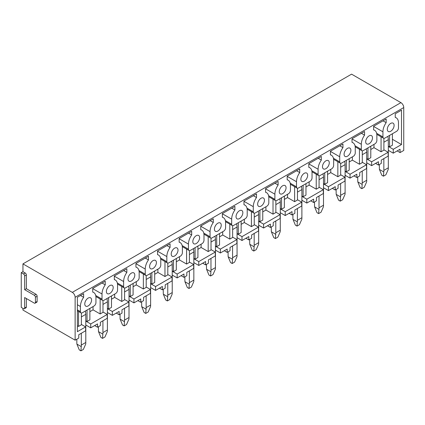 <?xml version="1.0" encoding="UTF-8"?>
<svg xmlns="http://www.w3.org/2000/svg" width="425" height="425" viewBox="0 0 425 425"><rect width="100%" height="100%" fill="white"/><g stroke="black" fill="none" stroke-linecap="round" stroke-linejoin="round"><path stroke-width="0.64" d="M81.372 324.461L85.622 326.915L85.622 330.777L78.763 334.741L78.763 338.082L75.129 340.175L75.129 297.282A4.011 2.316 60 0 0 72.298 292.368L22.95 263.882L22.95 271.676L21.25 272.653L21.25 307.365L23.518 308.678A1.604 0.924 60 0 0 24.321 308.757L26.021 307.774A1.604 0.924 60 0 0 26.355 307.036L26.355 298.525M22.95 308.348L22.95 310.053L75.129 340.175M22.95 263.882L351.571 74.152L400.913 102.643A4.011 2.316 60 0 1 403.75 107.552L403.75 150.45L400.063 152.58L397.173 150.907M383.897 149.797L388.152 152.251L388.152 156.118L381.289 160.076L381.289 163.418L378.452 165.054L375.562 163.386M362.291 162.27L366.541 164.73L366.541 168.592L359.683 172.555L359.683 175.892L356.846 177.533L353.951 175.86M340.68 174.749L344.935 177.204L344.935 181.066L338.072 185.029L338.072 188.371L335.235 190.007L332.345 188.339M319.069 187.223L323.324 189.678L323.324 193.545L316.46 197.508L316.46 200.844L313.629 202.486L310.733 200.812M297.463 199.702L301.718 202.157L301.718 206.019L294.854 209.982L294.854 213.323L292.017 214.96L289.122 213.292M275.852 212.176L280.107 214.63L280.107 218.498L273.243 222.456L273.243 225.797L270.406 227.433L267.516 225.765M254.246 224.65L258.496 227.109L258.496 230.972L251.637 234.935L251.637 238.276L248.8 239.913L245.905 238.239M232.634 237.129L236.89 239.583L236.89 243.445L230.026 247.408L230.026 250.75L227.189 252.386L224.299 250.718M211.023 249.602L215.278 252.062L215.278 255.924L208.415 259.887L208.415 263.224L205.583 264.865L202.688 263.192M189.417 262.082L193.673 264.536L193.673 268.398L186.809 272.361L186.809 275.703L183.972 277.339L181.077 275.671M167.806 274.555L172.061 277.01L172.061 280.877L165.197 284.84L165.197 288.177L162.361 289.813L159.471 288.145M146.2 287.029L150.45 289.489L150.45 293.351L143.586 297.314L143.586 300.656L140.755 302.292L137.859 300.618M124.589 299.508L128.844 301.962L128.844 305.83L121.98 309.788L121.98 313.129L119.143 314.766L116.253 313.098M102.978 311.982L107.233 314.442L107.233 318.304L100.369 322.267L100.369 325.603L97.532 327.245L94.642 325.571M128.844 301.962L112.338 311.493L107.403 308.646M119.143 314.766L119.143 311.429L112.338 315.355L112.338 311.493M150.45 289.489L133.949 299.014L129.014 296.167M140.755 302.292L140.755 298.95L133.949 302.882L133.949 299.014M172.061 277.01L155.555 286.54L150.62 283.693M162.361 289.813L162.361 286.477L155.555 290.402L155.555 286.54M193.673 264.536L177.167 274.067L172.231 271.214M183.972 277.339L183.972 273.998L177.167 277.929L177.167 274.067M215.278 252.062L198.773 261.587L193.843 258.74M205.583 264.865L205.583 261.524L198.773 265.455L198.773 261.587M236.89 239.583L220.384 249.114L215.448 246.266M227.189 252.386L227.189 249.045L220.384 252.976L220.384 249.114M258.496 227.109L241.995 236.635L237.06 233.787M248.8 239.913L248.8 236.571L241.995 240.502L241.995 236.635M280.107 214.63L263.601 224.161L258.666 221.313M270.406 227.433L270.406 224.097L263.601 228.023L263.601 224.161M301.718 202.157L285.212 211.687L280.277 208.834M292.017 214.96L292.017 211.618L285.212 215.549L285.212 211.687M323.324 189.678L306.818 199.208L301.888 196.361M313.629 202.486L313.629 199.144L306.818 203.07L306.818 199.208M344.935 177.204L328.429 186.734L323.494 183.882M335.235 190.007L335.235 186.665L328.429 190.597L328.429 186.734M366.541 164.73L350.041 174.255L345.105 171.408M356.846 177.533L356.846 174.192L350.041 178.123L350.041 174.255M388.152 152.251L371.647 161.782L366.711 158.934M378.452 165.054L378.452 161.718L371.647 165.644L371.647 161.782M89.877 308.412L89.877 319.876L87.04 321.513L85.792 320.79M81.372 312.997L81.372 324.785L78.535 326.427L78.535 311.461M77.371 325.752L78.535 326.427M80.474 295.502L83.64 297.33L83.64 293.68L77.371 297.298L77.371 331.681L85.622 326.915M107.233 314.442L90.727 323.967L85.792 321.119M392.408 139.283L401.508 144.542L393.258 149.303L388.322 146.455M392.408 133.753L392.408 145.212L389.571 146.848L388.322 146.131M383.897 138.337L383.897 150.126L381.066 151.762L381.066 136.797M370.797 149.499L373.973 147.666L381.066 151.762M370.797 146.227L370.797 157.686L367.96 159.327L366.711 158.605M362.291 150.811L362.291 162.6L359.454 164.236L359.454 149.271M349.191 161.978L352.362 160.145L359.454 164.236M349.191 158.7L349.191 170.165L346.354 171.801L345.105 171.078M340.68 163.285L340.68 175.073L337.843 176.715L337.843 161.75M327.579 174.452L330.756 172.619L337.843 176.715M327.579 171.179L327.579 182.638L324.743 184.275L323.494 183.558M319.069 175.764L319.069 187.553L316.237 189.189L316.237 174.223M305.968 186.931L309.145 185.098L316.237 189.189M305.968 183.653L305.968 195.117L303.131 196.754L301.888 196.031M297.463 188.238L297.463 200.026L294.626 201.663L294.626 186.697M284.362 199.405L287.539 197.572L294.626 201.663M284.362 196.132L284.362 207.591L281.525 209.227L280.277 208.51M275.852 200.717L275.852 212.505L273.015 214.142L273.015 199.176M262.751 211.884L265.928 210.046L273.015 214.142M262.751 208.606L262.751 220.065L259.914 221.707L258.666 220.984M254.246 213.191L254.246 224.979L251.409 226.615L251.409 211.65M241.14 224.357L244.317 222.525L251.409 226.615M241.14 221.085L241.14 232.544L238.308 234.18L237.06 233.458M232.634 225.67L232.634 237.453L229.798 239.094L229.798 224.129M219.534 236.831L222.711 234.998L229.798 239.094M219.534 233.559L219.534 245.018L216.697 246.654L215.448 245.937M211.023 238.143L211.023 249.932L208.192 251.568L208.192 236.603M197.923 249.31L201.099 247.477L208.192 251.568M197.923 246.032L197.923 257.497L195.086 259.133L193.843 258.411M189.417 250.617L189.417 262.406L186.58 264.042L186.58 249.077M176.317 261.784L179.488 259.951L186.58 264.042M176.317 258.512L176.317 269.971L173.48 271.607L172.231 270.89M167.806 263.096L167.806 274.885L164.969 276.521L164.969 261.556M154.705 274.263L157.882 272.425L164.969 276.521M154.705 270.985L154.705 282.45L151.868 284.086L150.62 283.363M146.2 275.57L146.2 287.358L143.363 288.995L143.363 274.029M133.094 286.737L136.271 284.904L143.363 288.995M133.094 283.464L133.094 294.923L130.262 296.56L129.014 295.842M124.589 288.049L124.589 299.837L121.752 301.474L121.752 286.508M111.488 299.211L114.665 297.378L121.752 301.474M111.488 295.938L111.488 307.397L108.651 309.039L107.403 308.316M102.978 300.523L102.978 312.311L100.146 313.947L100.146 298.982M89.877 311.69L93.054 309.857L100.146 313.947M92.714 291.927L93.67 292.48A10.992 6.343 120 0 1 95.944 297.511L95.944 302.616A2.81 1.62 120 0 1 93.962 306.058L82.392 312.736A2.81 1.62 120 0 1 80.989 312.874A2.81 1.62 120 0 1 80.405 311.589L80.405 306.483A10.992 6.343 120 0 1 83.64 297.33M97.532 327.245L97.532 323.903L90.727 327.834L85.792 324.982M87.04 310.053L87.04 321.513M93.67 292.48A10.992 6.343 120 0 0 92.714 292.092L92.714 288.437L105.246 281.201L105.246 284.856A10.992 6.343 120 0 0 102.016 294.004L102.016 299.115A2.81 1.62 120 0 0 102.595 300.401A2.81 1.62 120 0 0 104.003 300.263L115.568 293.579A2.81 1.62 120 0 0 117.555 290.142L117.555 285.032A10.992 6.343 120 0 0 115.281 280.006A10.992 6.343 120 0 0 114.325 279.618L114.325 275.963L126.857 268.727L126.857 272.382A10.992 6.343 120 0 0 123.622 281.531L123.622 286.636A2.81 1.62 120 0 0 124.206 287.922A2.81 1.62 120 0 0 125.609 287.783L137.179 281.106A2.81 1.62 120 0 0 139.166 277.668L139.166 272.558A10.992 6.343 120 0 0 136.887 267.527A10.992 6.343 120 0 0 135.931 267.139L135.931 263.489L148.468 256.248L148.468 259.903A10.992 6.343 120 0 0 145.233 269.052L145.233 274.162A2.81 1.62 120 0 0 145.817 275.448A2.81 1.62 120 0 0 147.22 275.31L158.791 268.627A2.81 1.62 120 0 0 160.772 265.189L160.772 260.084A10.992 6.343 120 0 0 158.498 255.053A10.992 6.343 120 0 0 157.542 254.665L157.542 251.01L170.074 243.775L170.074 247.43A10.992 6.343 120 0 0 166.844 256.578L166.844 261.688A2.81 1.62 120 0 0 167.423 262.969A2.81 1.62 120 0 0 168.831 262.831L180.397 256.153A2.81 1.62 120 0 0 182.383 252.716L182.383 247.605A10.992 6.343 120 0 0 180.11 242.574A10.992 6.343 120 0 0 179.148 242.186L179.148 238.537L191.686 231.301L191.686 234.951A10.992 6.343 120 0 0 188.45 244.104L188.45 249.209A2.81 1.62 120 0 0 189.035 250.495A2.81 1.62 120 0 0 190.437 250.357L202.008 243.679A2.81 1.62 120 0 0 203.995 240.237L203.995 235.131A10.992 6.343 120 0 0 201.716 230.1A10.992 6.343 120 0 0 200.759 229.712L200.759 226.058L213.292 218.822L213.292 222.477A10.992 6.343 120 0 0 210.062 231.625L210.062 236.736A2.81 1.62 120 0 0 210.641 238.021A2.81 1.62 120 0 0 212.048 237.878L223.614 231.2A2.81 1.62 120 0 0 225.601 227.763L225.601 222.652A10.992 6.343 120 0 0 223.327 217.621A10.992 6.343 120 0 0 222.371 217.239L222.371 213.584L234.903 206.348L234.903 209.998A10.992 6.343 120 0 0 231.673 219.151L231.673 224.257A2.81 1.62 120 0 0 232.252 225.542A2.81 1.62 120 0 0 233.654 225.404L245.225 218.726A2.81 1.62 120 0 0 247.212 215.289L247.212 210.178A10.992 6.343 120 0 0 244.933 205.148A10.992 6.343 120 0 0 243.977 204.76L243.977 201.11L256.514 193.869L256.514 197.524A10.992 6.343 120 0 0 253.279 206.672L253.279 211.783A2.81 1.62 120 0 0 253.863 213.068A2.81 1.62 120 0 0 255.266 212.93L266.836 206.247A2.81 1.62 120 0 0 268.818 202.81L268.818 197.705A10.992 6.343 120 0 0 266.544 192.674A10.992 6.343 120 0 0 265.588 192.286L265.588 188.631L278.12 181.395L278.12 185.05A10.992 6.343 120 0 0 274.89 194.198L274.89 199.309A2.81 1.62 120 0 0 275.469 200.589A2.81 1.62 120 0 0 276.877 200.451L288.442 193.773A2.81 1.62 120 0 0 290.429 190.336L290.429 185.226A10.992 6.343 120 0 0 288.155 180.195A10.992 6.343 120 0 0 287.194 179.807L287.194 176.157L299.731 168.916L299.731 172.571A10.992 6.343 120 0 0 296.496 181.725L296.496 186.83A2.81 1.62 120 0 0 297.08 188.116A2.81 1.62 120 0 0 298.483 187.977L310.053 181.3A2.81 1.62 120 0 0 312.04 177.857L312.04 172.752A10.992 6.343 120 0 0 309.761 167.721A10.992 6.343 120 0 0 308.805 167.333L308.805 163.678L321.342 156.442L321.342 160.097A10.992 6.343 120 0 0 318.107 169.246L318.107 174.356A2.81 1.62 120 0 0 318.686 175.642A2.81 1.62 120 0 0 320.094 175.498L331.659 168.821A2.81 1.62 120 0 0 333.646 165.383L333.646 160.273A10.992 6.343 120 0 0 331.373 155.242A10.992 6.343 120 0 0 330.416 154.859L330.416 151.204L342.948 143.969L342.948 147.618A10.992 6.343 120 0 0 339.718 156.772L339.718 161.877A2.81 1.62 120 0 0 340.297 163.163A2.81 1.62 120 0 0 341.7 163.025L353.271 156.347A2.81 1.62 120 0 0 355.257 152.904L355.257 147.799A10.992 6.343 120 0 0 352.978 142.768A10.992 6.343 120 0 0 352.022 142.38L352.022 138.725L364.56 131.49L364.56 135.145A10.992 6.343 120 0 0 361.324 144.293L361.324 149.403A2.81 1.62 120 0 0 361.909 150.689A2.81 1.62 120 0 0 363.311 150.551L374.882 143.868A2.81 1.62 120 0 0 376.869 140.431L376.869 135.32A10.992 6.343 120 0 0 374.59 130.294A10.992 6.343 120 0 0 373.633 129.907L373.633 126.252L386.166 119.016L386.166 122.671A10.992 6.343 120 0 0 382.936 131.819L382.936 136.924A2.81 1.62 120 0 0 383.515 138.21A2.81 1.62 120 0 0 384.922 138.072L396.488 131.394A2.81 1.62 120 0 0 398.475 127.957L398.475 122.846A10.992 6.343 120 0 0 396.201 117.815A10.992 6.343 120 0 0 395.245 117.427L395.245 113.778L401.508 110.16L401.508 144.542M400.063 152.58L400.063 149.239L393.258 153.17L393.258 149.303M394.108 125.37A4.813 2.778 120 0 0 393.109 123.165A4.813 2.778 120 0 0 389.401 124.456A4.813 2.778 120 0 0 387.303 129.296A4.813 2.778 120 0 0 388.301 131.5A4.813 2.778 120 0 0 392.009 130.209A4.813 2.778 120 0 0 394.108 125.37M372.497 137.843A4.813 2.778 120 0 0 371.503 135.639A4.813 2.778 120 0 0 367.795 136.93A4.813 2.778 120 0 0 365.691 141.775A4.813 2.778 120 0 0 366.69 143.974A4.813 2.778 120 0 0 370.398 142.688A4.813 2.778 120 0 0 372.497 137.843M350.891 150.317A4.813 2.778 120 0 0 349.892 148.118A4.813 2.778 120 0 0 346.184 149.403A4.813 2.778 120 0 0 344.085 154.248A4.813 2.778 120 0 0 345.079 156.453A4.813 2.778 120 0 0 348.787 155.162A4.813 2.778 120 0 0 350.891 150.317M329.279 162.796A4.813 2.778 120 0 0 328.286 160.592A4.813 2.778 120 0 0 324.572 161.883A4.813 2.778 120 0 0 322.474 166.727A4.813 2.778 120 0 0 323.473 168.927A4.813 2.778 120 0 0 327.181 167.641A4.813 2.778 120 0 0 329.279 162.796M307.673 175.27A4.813 2.778 120 0 0 306.675 173.071A4.813 2.778 120 0 0 302.967 174.356A4.813 2.778 120 0 0 300.863 179.201A4.813 2.778 120 0 0 301.862 181.406A4.813 2.778 120 0 0 305.57 180.115A4.813 2.778 120 0 0 307.673 175.27M286.062 187.749A4.813 2.778 120 0 0 285.063 185.544A4.813 2.778 120 0 0 281.355 186.835A4.813 2.778 120 0 0 279.257 191.675A4.813 2.778 120 0 0 280.25 193.88A4.813 2.778 120 0 0 283.964 192.589A4.813 2.778 120 0 0 286.062 187.749M264.451 200.223A4.813 2.778 120 0 0 263.457 198.018A4.813 2.778 120 0 0 259.749 199.309A4.813 2.778 120 0 0 257.646 204.154A4.813 2.778 120 0 0 258.644 206.353A4.813 2.778 120 0 0 262.352 205.068A4.813 2.778 120 0 0 264.451 200.223M242.845 212.702A4.813 2.778 120 0 0 241.846 210.497A4.813 2.778 120 0 0 238.138 211.788A4.813 2.778 120 0 0 236.04 216.628A4.813 2.778 120 0 0 237.033 218.833A4.813 2.778 120 0 0 240.741 217.542A4.813 2.778 120 0 0 242.845 212.702M221.234 225.176A4.813 2.778 120 0 0 220.24 222.971A4.813 2.778 120 0 0 216.527 224.262A4.813 2.778 120 0 0 214.428 229.107A4.813 2.778 120 0 0 215.427 231.306A4.813 2.778 120 0 0 219.135 230.021A4.813 2.778 120 0 0 221.234 225.176M199.628 237.649A4.813 2.778 120 0 0 198.629 235.45A4.813 2.778 120 0 0 194.921 236.736A4.813 2.778 120 0 0 192.817 241.581A4.813 2.778 120 0 0 193.816 243.785A4.813 2.778 120 0 0 197.524 242.494A4.813 2.778 120 0 0 199.628 237.649M178.017 250.128A4.813 2.778 120 0 0 177.018 247.924A4.813 2.778 120 0 0 173.31 249.215A4.813 2.778 120 0 0 171.211 254.054A4.813 2.778 120 0 0 172.205 256.259A4.813 2.778 120 0 0 175.913 254.968A4.813 2.778 120 0 0 178.017 250.128M156.405 262.602A4.813 2.778 120 0 0 155.412 260.403A4.813 2.778 120 0 0 151.704 261.688A4.813 2.778 120 0 0 149.6 266.533A4.813 2.778 120 0 0 150.599 268.738A4.813 2.778 120 0 0 154.307 267.447A4.813 2.778 120 0 0 156.405 262.602M134.799 275.081A4.813 2.778 120 0 0 133.801 272.877A4.813 2.778 120 0 0 130.093 274.168A4.813 2.778 120 0 0 127.994 279.007A4.813 2.778 120 0 0 128.988 281.212A4.813 2.778 120 0 0 132.696 279.921A4.813 2.778 120 0 0 134.799 275.081M113.188 287.555A4.813 2.778 120 0 0 112.189 285.35A4.813 2.778 120 0 0 108.481 286.641A4.813 2.778 120 0 0 106.383 291.486A4.813 2.778 120 0 0 107.382 293.686A4.813 2.778 120 0 0 111.09 292.4A4.813 2.778 120 0 0 113.188 287.555M91.577 300.029A4.813 2.778 120 0 0 90.583 297.829A4.813 2.778 120 0 0 86.875 299.115A4.813 2.778 120 0 0 84.772 303.96A4.813 2.778 120 0 0 85.77 306.165A4.813 2.778 120 0 0 89.478 304.874A4.813 2.778 120 0 0 91.577 300.029M90.727 327.834L90.727 323.967M93.054 309.857L93.054 306.579M133.949 302.882L129.014 300.034M130.262 285.101L130.262 296.56M114.665 297.378L114.665 294.105M136.271 284.904L136.271 281.626M123.691 270.555L126.857 272.382M177.167 277.929L172.231 275.081M173.48 260.148L173.48 271.607M157.882 272.425L157.882 269.152M179.488 259.951L179.488 256.679M166.913 245.602L170.074 247.43M220.384 252.976L215.448 250.128M216.697 235.195L216.697 246.654M201.099 247.477L201.099 244.2M222.711 234.998L222.711 231.726M210.131 220.649L213.292 222.477M263.601 228.023L258.666 225.176M259.914 210.242L259.914 221.707M244.317 222.525L244.317 219.247M265.928 210.046L265.928 206.773M253.348 195.697L256.514 197.524M306.818 203.07L301.888 200.223M303.131 185.289L303.131 196.754M287.539 197.572L287.539 194.294M309.145 185.098L309.145 181.82M296.565 170.744L299.731 172.571M350.041 178.123L345.105 175.27M346.354 160.342L346.354 171.801M330.756 172.619L330.756 169.347M352.362 160.145L352.362 156.867M339.788 145.791L342.948 147.618M24.321 308.757A1.604 0.924 60 0 0 24.655 308.019L24.655 297.543L34.292 303.11A1.604 0.924 60 0 0 35.094 303.19A1.604 0.924 60 0 0 35.429 302.457L35.429 297.213A1.604 0.924 60 0 0 34.292 295.253L24.655 289.685L24.655 275.931A1.604 0.924 60 0 0 23.518 273.966L25.218 272.983L22.95 271.676M25.218 272.983A1.604 0.924 60 0 1 26.355 274.948L26.355 288.703L35.998 294.27A1.604 0.924 60 0 1 37.129 296.236L37.129 301.474A1.604 0.924 60 0 1 36.8 302.207L35.094 303.19M389.571 135.389L389.571 146.848M373.973 147.666L373.973 144.394M393.258 153.17L388.322 150.322M383.005 120.843L386.166 122.671M23.518 273.966L21.25 272.653M24.655 289.685L26.355 288.703M361.393 133.317L364.56 135.145M371.647 165.644L366.711 162.796M367.96 147.863L367.96 159.327M318.176 158.27L321.342 160.097M328.429 190.597L323.494 187.749M324.743 172.816L324.743 184.275M274.959 183.223L278.12 185.05M285.212 215.549L280.277 212.702M281.525 197.768L281.525 209.227M231.742 208.176L234.903 209.998M241.995 240.502L237.06 237.649M238.308 222.721L238.308 234.18M188.519 233.123L191.686 234.951M198.773 265.455L193.843 262.602M195.086 247.674L195.086 259.133M145.302 258.076L148.468 259.903M155.555 290.402L150.62 287.555M151.868 272.622L151.868 284.086M102.085 283.029L105.246 284.856M112.338 315.355L107.403 312.508M108.651 297.574L108.651 309.039M379.36 164.533L379.36 167.806A20.416 11.783 60 0 0 379.429 169.442L381.809 175.233L383.456 176.184L385.873 174.787L388.259 169.363A20.416 11.783 60 0 0 388.322 167.806L388.322 139.676A9.626 5.557 60 0 0 387.812 136.404M383.456 176.184L383.775 171.95L379.429 169.442M388.322 167.806L383.844 170.393L383.844 158.605M383.844 170.393A20.416 11.783 60 0 1 383.775 171.95M357.754 177.007L357.754 180.28A20.416 11.783 60 0 0 357.818 181.916L360.203 187.707L361.845 188.657L364.262 187.266L366.647 181.842A20.416 11.783 60 0 0 366.711 180.28L366.711 152.155A9.626 5.557 60 0 0 366.207 148.877M361.845 188.657L362.169 184.429L357.818 181.916M366.711 180.28L362.233 182.867L362.233 171.078M362.233 182.867A20.416 11.783 60 0 1 362.169 184.429M336.143 189.481L336.143 192.759A20.416 11.783 60 0 0 336.212 194.395L338.592 200.186L340.239 201.137L342.656 199.739L345.036 194.315A20.416 11.783 60 0 0 345.105 192.759L345.105 164.629A9.626 5.557 60 0 0 344.595 161.357M340.239 201.137L340.558 196.903L336.212 194.395M345.105 192.759L340.622 195.346L340.622 183.558M340.622 195.346A20.416 11.783 60 0 1 340.558 196.903M314.532 201.96L314.532 205.232A20.416 11.783 60 0 0 314.601 206.869L316.986 212.659L318.628 213.61L321.045 212.213L323.43 206.794A20.416 11.783 60 0 0 323.494 205.232L323.494 177.108A9.626 5.557 60 0 0 322.984 173.83M318.628 213.61L318.947 209.382L314.601 206.869M323.494 205.232L319.016 207.82L319.016 196.031M319.016 207.82A20.416 11.783 60 0 1 318.947 209.382M292.926 214.434L292.926 217.712A20.416 11.783 60 0 0 292.99 219.348L295.375 225.138L297.022 226.084L299.434 224.692L301.819 219.268A20.416 11.783 60 0 0 301.888 217.712L301.888 189.582A9.626 5.557 60 0 0 301.378 186.304M297.022 226.084L297.341 221.855L292.99 219.348M301.888 217.712L297.404 220.299L297.404 208.51M297.404 220.299A20.416 11.783 60 0 1 297.341 221.855M271.315 226.913L271.315 230.185A20.416 11.783 60 0 0 271.384 231.822L273.764 237.612L275.411 238.563L277.828 237.166L280.213 231.747A20.416 11.783 60 0 0 280.277 230.185L280.277 202.056A9.626 5.557 60 0 0 279.767 198.783M275.411 238.563L275.729 234.329L271.384 231.822M280.277 230.185L275.798 232.773L275.798 220.984M275.798 232.773A20.416 11.783 60 0 1 275.729 234.329M249.709 239.387L249.709 242.664A20.416 11.783 60 0 0 249.773 244.295L252.158 250.091L253.799 251.037L256.217 249.645L258.602 244.221A20.416 11.783 60 0 0 258.666 242.664L258.666 214.535A9.626 5.557 60 0 0 258.161 211.257M253.799 251.037L254.118 246.808L249.773 244.295M258.666 242.664L254.187 245.252L254.187 233.458M254.187 245.252A20.416 11.783 60 0 1 254.118 246.808M228.097 251.866L228.097 255.138A20.416 11.783 60 0 0 228.161 256.774L230.547 262.565L232.193 263.516L234.611 262.119L236.991 256.695A20.416 11.783 60 0 0 237.06 255.138L237.06 227.008A9.626 5.557 60 0 0 236.55 223.736M232.193 263.516L232.512 259.282L228.161 256.774M237.06 255.138L232.576 257.725L232.576 245.937M232.576 257.725A20.416 11.783 60 0 1 232.512 259.282M206.486 264.339L206.486 267.612A20.416 11.783 60 0 0 206.555 269.248L208.941 275.039L210.582 275.99L212.999 274.598L215.385 269.174A20.416 11.783 60 0 0 215.448 267.612L215.448 239.488A9.626 5.557 60 0 0 214.938 236.21M210.582 275.99L210.901 271.761L206.555 269.248M215.448 267.612L210.97 270.199L210.97 258.411M210.97 270.199A20.416 11.783 60 0 1 210.901 271.761M184.88 276.813L184.88 280.091A20.416 11.783 60 0 0 184.944 281.727L187.329 287.518L188.976 288.469L191.388 287.072L193.773 281.647A20.416 11.783 60 0 0 193.843 280.091L193.843 251.961A9.626 5.557 60 0 0 193.333 248.683M188.976 288.469L189.295 284.235L184.944 281.727M193.843 280.091L189.359 282.678L189.359 270.89M189.359 282.678A20.416 11.783 60 0 1 189.295 284.235M163.269 289.292L163.269 292.565A20.416 11.783 60 0 0 163.338 294.201L165.718 299.992L167.365 300.942L169.782 299.545L172.162 294.127A20.416 11.783 60 0 0 172.231 292.565L172.231 264.435A9.626 5.557 60 0 0 171.721 261.163M167.365 300.942L167.684 296.714L163.338 294.201M172.231 292.565L167.753 295.152L167.753 283.363M167.753 295.152A20.416 11.783 60 0 1 167.684 296.714M141.658 301.766L141.658 305.044A20.416 11.783 60 0 0 141.727 306.675L144.112 312.471L145.754 313.416L148.171 312.024L150.556 306.6A20.416 11.783 60 0 0 150.62 305.044L150.62 276.914A9.626 5.557 60 0 0 150.115 273.636M145.754 313.416L146.072 309.188L141.727 306.675M150.62 305.044L146.142 307.631L146.142 295.842M146.142 307.631A20.416 11.783 60 0 1 146.072 309.188M120.052 314.245L120.052 317.517A20.416 11.783 60 0 0 120.116 319.154L122.501 324.944L124.148 325.895L126.565 324.498L128.945 319.074A20.416 11.783 60 0 0 129.014 317.517L129.014 289.388A9.626 5.557 60 0 0 128.504 286.115M124.148 325.895L124.467 321.661L120.116 319.154M129.014 317.517L124.53 320.105L124.53 308.316M124.53 320.105A20.416 11.783 60 0 1 124.467 321.661M98.441 326.719L98.441 329.991A20.416 11.783 60 0 0 98.51 331.627L100.89 337.418L102.537 338.369L104.954 336.977L107.339 331.553A20.416 11.783 60 0 0 107.403 329.991L107.403 301.867A9.626 5.557 60 0 0 106.893 298.589M102.537 338.369L102.855 334.14L98.51 331.627M107.403 329.991L102.924 332.578L102.924 320.79M102.924 332.578A20.416 11.783 60 0 1 102.855 334.14M76.835 339.192L76.835 342.47A20.416 11.783 60 0 0 76.898 344.107L79.284 349.897L80.925 350.848L83.343 349.451L85.728 344.027A20.416 11.783 60 0 0 85.792 342.47L85.792 314.341A9.626 5.557 60 0 0 85.287 311.068M80.925 350.848L81.249 346.614L76.898 344.107M85.792 342.47L81.313 345.058L81.313 333.269M81.313 345.058A20.416 11.783 60 0 1 81.249 346.614M403.75 107.552L75.129 297.282M77.371 304.73L80.405 306.483M77.371 309.841L80.405 311.589M114.325 276.16L123.622 281.531M117.327 283.002L123.622 286.636M157.542 251.207L166.844 256.578M160.544 258.049L166.844 261.688M200.759 226.254L210.062 231.625M203.761 233.097L210.062 236.736M243.977 201.307L253.279 206.672M246.983 208.149L253.279 211.783M287.194 176.354L296.496 181.725M290.201 183.196L296.496 186.83M330.416 151.401L339.718 156.772M333.418 158.243L339.718 161.877M400.913 102.643L72.298 292.368M376.635 133.291L382.936 136.924M373.633 126.448L382.936 131.819M24.655 275.931L26.355 274.948M34.292 295.253L35.998 294.27M35.429 297.213L37.129 296.236M35.429 302.457L37.129 301.474M24.655 308.019L26.355 307.036M355.029 145.764L361.324 149.403M352.022 138.922L361.324 144.293M311.807 170.717L318.107 174.356M308.805 163.875L318.107 169.246M268.589 195.67L274.89 199.309M265.588 188.827L274.89 194.198M225.372 220.623L231.673 224.257M222.371 213.78L231.673 219.151M182.155 245.576L188.45 249.209M179.148 238.733L188.45 244.104M138.938 270.528L145.233 274.162M135.931 263.686L145.233 269.052M95.715 295.476L102.016 299.115M92.714 288.633L102.016 294.004M383.897 142.232L388.322 139.676M362.291 154.705L366.711 152.155M340.68 167.184L345.105 164.629M319.069 179.658L323.494 177.108M297.463 192.137L301.888 189.582M275.852 204.611L280.277 202.056M254.246 217.09L258.666 214.535M232.634 229.564L237.06 227.008M211.023 242.038L215.448 239.488M189.417 254.517L193.843 251.961M167.806 266.99L172.231 264.435M146.2 279.469L150.62 276.914M124.589 291.943L129.014 289.388M102.978 304.417L107.403 301.867M81.372 316.896L85.792 314.341M77.371 310.787L80.989 312.874M135.931 266.974L136.887 267.527M117.507 284.054L124.206 287.922M179.148 242.022L180.11 242.574M160.724 259.101L167.423 262.969M222.371 217.069L223.327 217.621M203.942 234.154L210.641 238.021M265.588 192.121L266.544 192.674M247.164 209.201L253.863 213.068M308.805 167.168L309.761 167.721M290.381 184.248L297.08 188.116M352.022 142.216L352.978 142.768M333.598 159.295L340.297 163.163M376.816 134.343L383.515 138.21M395.245 117.263L396.201 117.815M355.21 146.822L361.909 150.689M373.633 129.742L374.59 130.294M311.987 171.769L318.686 175.642M330.416 154.689L331.373 155.242M268.77 196.722L275.469 200.589M287.194 179.642L288.155 180.195M225.553 221.675L232.252 225.542M243.977 204.595L244.933 205.148M182.336 246.627L189.035 250.495M200.759 229.548L201.716 230.1M139.113 271.58L145.817 275.448M157.542 254.501L158.498 255.053M95.896 296.533L102.595 300.401M114.325 279.453L115.281 280.006"/></g></svg>
